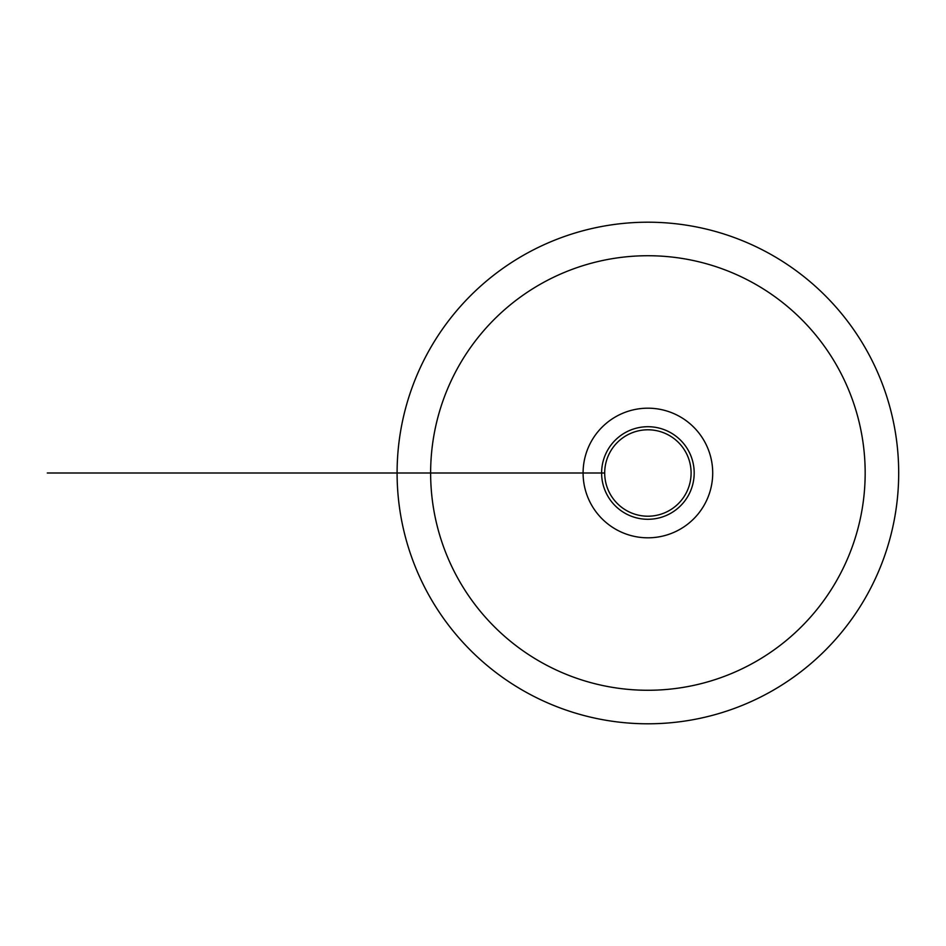 <?xml version="1.0" encoding="UTF-8"?>
<svg xmlns="http://www.w3.org/2000/svg" width="946" height="946" viewBox="0 0 946 946"><rect width="100%" height="100%" fill="white"/><g stroke="black" fill="none" stroke-linecap="round" stroke-linejoin="round"><path stroke-width="1.42" d="M430.631 473A217.261 217.261 0 0 0 756.528 661.159A217.261 217.261 0 0 0 756.528 284.841A217.261 217.261 0 0 0 430.631 473M397.095 473A250.808 250.808 0 0 1 773.296 255.798A250.808 250.808 0 0 1 773.296 690.202A250.808 250.808 0 0 1 397.095 473L604.695 473A43.209 43.209 0 0 0 647.892 516.209A43.209 43.209 0 0 0 691.1 473A43.209 43.209 0 0 0 647.892 429.791A43.209 43.209 0 0 0 604.695 473L583.091 473A64.813 64.813 0 0 0 647.892 537.813A64.813 64.813 0 0 0 712.705 473A64.813 64.813 0 0 0 647.892 408.187A64.813 64.813 0 0 0 583.091 473L604.695 473M694.187 473A46.295 46.295 0 0 0 624.75 432.913A46.295 46.295 0 0 0 624.75 513.087A46.295 46.295 0 0 0 694.187 473M481.739 473L47.3 473"/></g></svg>
